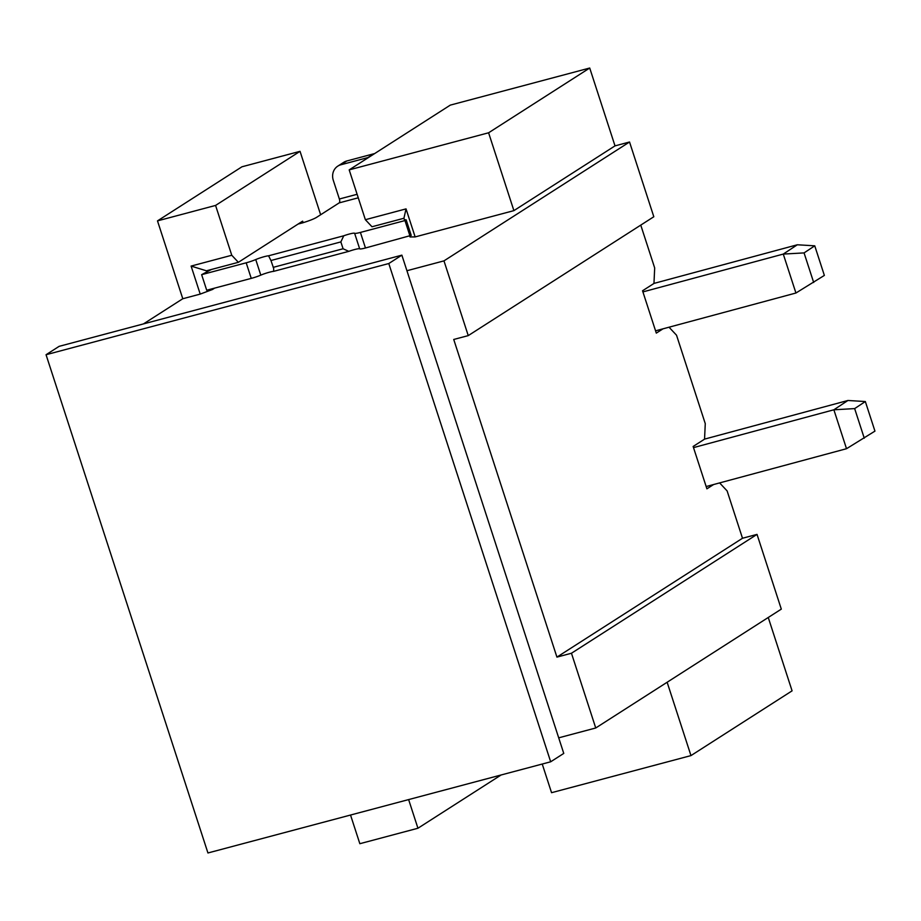 <?xml version="1.0" encoding="UTF-8"?>
<svg xmlns="http://www.w3.org/2000/svg" width="921" height="921" viewBox="0 0 921 921"><rect width="100%" height="100%" fill="white"/><g stroke="black" fill="none" stroke-linecap="round" stroke-linejoin="round"><path stroke-width="1.38" d="M550.677 761.794L207.939 852.973L46.05 354.723L59.14 346.342L401.867 255.152L388.789 263.533L550.677 761.794L563.767 753.413L558.702 737.836L595.737 727.981L781.307 609.126L757.027 534.387L571.457 653.242L556.929 657.11L742.499 538.255L757.027 534.387M401.867 255.152L406.932 270.728L443.968 260.873L629.538 142.007L615.009 145.875L589.716 68.027L450.3 105.121L349.186 169.878L365.372 219.705L371.98 226.762L403.928 218.265L406.034 208.883L365.372 219.705M655.568 330.835L795.928 293.016L783.276 254.081L804.068 252.907L814.751 245.826L824.364 275.414L795.928 293.016M642.916 291.911L783.276 254.081L797.333 244.779L653.968 283.415L654.681 267.953L640.763 225.115M797.333 244.779L814.751 245.826M813.68 282.482L804.068 252.907M357.118 194.285L339.365 199.005A3.293 1.358 -104.9 0 1 339.181 202.885L316.582 217.356A13.193 1.566 162 0 1 303.262 222.629L302.606 221.167L238.366 262.312L231.77 255.255L215.572 205.429L300.039 151.332L320.646 214.754M300.039 151.332L241.947 166.793L157.491 220.879L182.784 298.738L143.503 323.893M182.784 298.738L200.214 294.098L212.486 289.493L212.256 288.757M214.628 288.123L212.486 289.493M589.716 68.027L488.602 132.785L513.895 210.633L415.141 236.916L410.006 236.95L409.764 236.213M513.895 210.633L615.009 145.875M408.625 799.578L417.938 828.244L359.846 843.705L350.533 815.039M706.154 486.541L846.514 448.711L833.873 409.787L854.653 408.602L865.337 401.533L874.95 431.12L846.514 448.711M693.513 447.618L833.873 409.787L847.919 400.485L704.553 439.121L705.267 423.648L676.532 335.209L669.037 327.208M847.919 400.485L865.337 401.533M864.266 438.189L854.653 408.602M768.252 617.496L792.083 690.842L690.969 755.6L551.552 792.693L542.239 764.039M417.938 828.244L501.116 774.975M690.969 755.6L667.138 682.254M742.499 538.255L727.118 490.916L719.623 482.903M713.591 484.538L706.902 488.821L693.133 446.466L704.553 439.156M443.968 260.873L468.248 335.612L453.731 339.469L556.929 657.11M663.005 328.832L656.305 333.114L642.547 290.771L653.968 283.449M468.248 335.612L653.818 216.746L629.538 142.007M558.702 737.836L406.932 270.728M571.457 653.242L595.737 727.981M46.05 354.723L388.789 263.533M349.186 169.878L488.602 132.785M415.141 236.916L406.034 208.883M403.928 218.265L404.434 219.82L406.149 219.808L404.964 220.568L360.41 232.426L365.464 247.991L411.215 235.373L406.149 219.808M343.752 235.788L268.564 255.796L270.958 260.516L340.862 241.912L343.752 235.788A8.899 1.059 162 0 1 354.608 233.266A9.889 1.174 -18 0 0 360.41 232.426M246.195 262.807L201.641 274.665L206.707 290.23L251.249 278.384L246.195 262.807A9.889 1.174 -18 0 0 255.75 259.561A8.899 1.059 162 0 1 268.564 255.796M201.641 274.665L211.439 269.473M303.113 222.721L298.093 224.056M251.249 278.384A9.889 1.174 -18 0 0 260.804 275.137A8.899 1.059 162 0 1 273.618 271.361L348.817 251.352A8.899 1.059 162 0 1 359.674 248.831A9.889 1.174 -18 0 0 365.464 247.991M339.365 199.005L333.298 180.32A13.193 11.915 57.4 0 1 337.8 166.125A13.193 11.915 57.4 0 1 340.862 164.778L367.87 157.583A8.899 8.047 57.4 0 1 368.63 157.422M367.87 157.583L373.822 153.772A8.899 8.047 57.4 0 1 374.582 153.623M373.822 153.772L346.814 160.968L340.862 164.778M337.8 166.125L343.74 162.315A13.193 11.915 57.4 0 1 346.814 160.968M206.926 272.363L206.419 270.809L238.366 262.312M231.77 255.255L191.108 266.077L200.214 294.098M191.108 266.077L206.419 270.809M273.618 271.361L273.675 268.471L270.958 260.516M340.862 241.912L343.084 248.762L348.817 251.352M404.964 220.568L410.018 236.144M343.084 248.762L273.18 267.366M157.491 220.879L215.572 205.429M339.181 202.885L358.257 197.808M255.75 259.561L260.804 275.137M359.674 248.831L354.608 233.266"/></g></svg>
